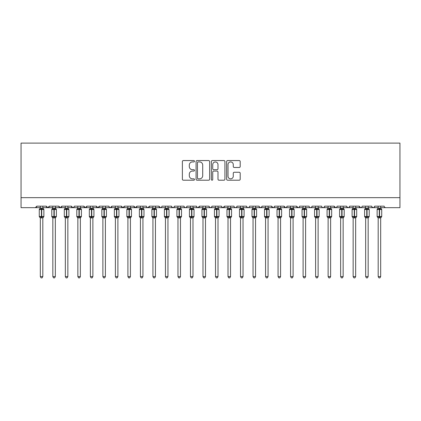 <?xml version="1.0" encoding="UTF-8"?>
<svg xmlns="http://www.w3.org/2000/svg" width="421" height="421" viewBox="0 0 421 421"><rect width="100%" height="100%" fill="white"/><g stroke="black" fill="none" stroke-linecap="round" stroke-linejoin="round"><path stroke-width="0.63" d="M194.481 161.243A0.689 0.689 0 0 0 193.797 160.559L183.356 160.559A0.984 0.984 0 0 0 182.372 161.538L182.372 179.225A0.984 0.984 0 0 0 183.356 180.209L193.797 180.209A0.689 0.689 0 0 0 194.481 179.52A0.689 0.689 0 0 0 193.797 178.836L192.444 178.836A3.142 3.142 0 0 1 189.303 175.689L189.303 174.215A3.142 3.142 0 0 1 192.444 171.068L193.797 171.068A0.689 0.689 0 0 0 194.481 170.384A0.689 0.689 0 0 0 193.797 169.695L192.444 169.695A3.142 3.142 0 0 1 189.303 166.553L189.303 165.074A3.142 3.142 0 0 1 192.444 161.932L193.797 161.932A0.689 0.689 0 0 0 194.481 161.243M239.217 167.484A0.984 0.984 0 0 0 240.202 166.5L240.202 161.538A0.984 0.984 0 0 0 239.217 160.559L227.624 160.559A0.984 0.984 0 0 0 226.64 161.538L226.64 179.225A0.984 0.984 0 0 0 227.624 180.209L239.217 180.209A0.984 0.984 0 0 0 240.202 179.225L240.202 173.231A0.984 0.984 0 0 0 239.217 172.252L234.255 172.252A0.984 0.984 0 0 0 233.271 173.231L233.271 176.204A2.626 2.626 0 0 1 230.645 178.836A2.626 2.626 0 0 1 228.014 176.204L228.014 164.558A2.626 2.626 0 0 1 230.645 161.932A2.626 2.626 0 0 1 233.271 164.558L233.271 166.5A0.984 0.984 0 0 0 234.255 167.484L239.217 167.484M21.05 197.66L399.95 197.66L399.95 143.103L21.05 143.103L21.05 207.674L35.317 207.674L36.816 206.169L46.326 206.169L46.873 207.332M209.642 161.538A0.984 0.984 0 0 0 208.658 160.559L197.065 160.559A0.984 0.984 0 0 0 196.081 161.538L196.081 179.225A0.984 0.984 0 0 0 197.065 180.209L208.658 180.209A0.984 0.984 0 0 0 209.642 179.225L209.642 161.538M212.342 160.559L223.935 160.559A0.984 0.984 0 0 1 224.919 161.538L224.919 179.225A0.984 0.984 0 0 1 223.935 180.209L218.973 180.209A0.984 0.984 0 0 1 217.994 179.225L217.994 172.052A0.984 0.984 0 0 0 217.01 171.068L213.721 171.068A0.984 0.984 0 0 0 212.737 172.052L212.737 179.52A0.689 0.689 0 0 1 212.047 180.209A0.689 0.689 0 0 1 211.358 179.52L211.358 161.538A0.984 0.984 0 0 1 212.342 160.559M42.821 207.674L47.831 207.674L46.326 206.169A1.5 1.5 0 0 0 47.831 207.674A1.5 1.5 0 0 0 49.331 206.169L58.84 206.169A1.5 1.5 0 0 0 60.34 207.674A1.5 1.5 0 0 0 61.845 206.169L71.354 206.169A1.5 1.5 0 0 0 72.854 207.674A1.5 1.5 0 0 0 74.354 206.169L83.868 206.169A1.5 1.5 0 0 0 85.368 207.674A1.5 1.5 0 0 0 86.868 206.169L96.377 206.169A1.5 1.5 0 0 0 97.882 207.674A1.5 1.5 0 0 0 99.382 206.169L108.892 206.169A1.5 1.5 0 0 0 110.397 207.674A1.5 1.5 0 0 0 111.897 206.169L121.406 206.169A1.5 1.5 0 0 0 122.906 207.674A1.5 1.5 0 0 0 124.411 206.169L133.92 206.169A1.5 1.5 0 0 0 135.42 207.674A1.5 1.5 0 0 0 136.92 206.169L146.434 206.169A1.5 1.5 0 0 0 147.934 207.674A1.5 1.5 0 0 0 149.434 206.169L158.943 206.169A1.5 1.5 0 0 0 160.448 207.674A1.5 1.5 0 0 0 161.948 206.169L171.458 206.169A1.5 1.5 0 0 0 172.963 207.674A1.5 1.5 0 0 0 174.462 206.169L183.972 206.169A1.5 1.5 0 0 0 185.472 207.674A1.5 1.5 0 0 0 186.977 206.169L196.486 206.169A1.5 1.5 0 0 0 197.986 207.674A1.5 1.5 0 0 0 199.491 206.169L209 206.169A1.5 1.5 0 0 0 210.5 207.674A1.5 1.5 0 0 0 212 206.169L221.509 206.169A1.5 1.5 0 0 0 223.014 207.674A1.5 1.5 0 0 0 224.514 206.169L234.023 206.169A1.5 1.5 0 0 0 235.528 207.674A1.5 1.5 0 0 0 237.028 206.169L246.538 206.169A1.5 1.5 0 0 0 248.037 207.674A1.5 1.5 0 0 0 249.542 206.169L259.052 206.169A1.5 1.5 0 0 0 260.552 207.674A1.5 1.5 0 0 0 262.057 206.169L271.566 206.169A1.5 1.5 0 0 0 273.066 207.674A1.5 1.5 0 0 0 274.566 206.169L284.08 206.169A1.5 1.5 0 0 0 285.58 207.674A1.5 1.5 0 0 0 287.08 206.169L296.589 206.169A1.5 1.5 0 0 0 298.094 207.674A1.5 1.5 0 0 0 299.594 206.169L309.103 206.169A1.5 1.5 0 0 0 310.603 207.674A1.5 1.5 0 0 0 312.108 206.169L321.618 206.169A1.5 1.5 0 0 0 323.118 207.674A1.5 1.5 0 0 0 324.623 206.169L334.132 206.169A1.5 1.5 0 0 0 335.632 207.674A1.5 1.5 0 0 0 337.132 206.169L346.646 206.169A1.5 1.5 0 0 0 348.146 207.674A1.5 1.5 0 0 0 349.646 206.169L359.155 206.169A1.5 1.5 0 0 0 360.66 207.674A1.5 1.5 0 0 0 362.16 206.169L371.669 206.169A1.5 1.5 0 0 0 373.169 207.674A1.5 1.5 0 0 0 374.674 206.169L384.184 206.169A1.5 1.5 0 0 0 385.683 207.674L384.72 207.321M374.674 206.169L374.127 207.332M355.656 207.674L360.66 207.674L359.155 206.169L359.708 207.332M349.646 206.169L349.098 207.332M346.646 206.169L347.193 207.332M337.132 206.169L336.853 207.043M330.627 207.674L335.632 207.674L334.132 206.169L334.679 207.332M324.623 206.169L324.07 207.332M312.108 206.169L311.556 207.332M299.594 206.169L299.315 207.043M293.09 207.674L298.094 207.674L296.589 206.169L297.142 207.332M287.08 206.169L286.533 207.332M280.575 207.674L285.58 207.674L284.08 206.169L284.628 207.332M274.566 206.169L274.018 207.332M268.061 207.674L273.066 207.674L271.566 206.169L271.845 207.043M262.057 206.169L261.504 207.332M259.052 206.169L259.599 207.332M246.538 206.169L247.085 207.332M237.028 206.169L236.481 207.332M218.01 207.674L223.014 207.674L224.514 206.169L223.967 207.332M212 206.169L211.453 207.332M209 206.169L209.547 207.332M196.486 206.169L197.033 207.332M186.977 206.169L186.424 207.332M183.972 206.169L184.519 207.332M174.462 206.169L173.915 207.332M171.458 206.169L172.01 207.332M155.444 207.674L160.448 207.674L158.943 206.169L159.496 207.332M142.93 207.674L147.934 207.674L149.434 206.169L148.887 207.332M130.415 207.674L135.42 207.674L136.92 206.169L136.372 207.332M117.901 207.674L122.906 207.674L124.411 206.169L123.858 207.332M105.387 207.674L110.397 207.674L111.897 206.169L111.349 207.332M108.892 206.169L109.444 207.332M92.878 207.674L97.882 207.674L99.382 206.169L98.835 207.332M102.887 207.674L97.882 207.674L96.377 206.169L96.93 207.332M80.364 207.674L85.368 207.674L86.868 206.169L86.321 207.332M90.373 207.674L85.368 207.674L83.868 206.169L84.416 207.332M67.849 207.674L72.854 207.674L71.354 206.169L71.902 207.332M52.836 207.674L47.831 207.674L49.331 206.169L48.783 207.332M399.95 197.66L399.95 207.674L380.679 207.674M35.317 207.674L36.816 206.169A1.5 1.5 0 0 1 35.317 207.674L40.321 207.674M55.335 207.674L60.34 207.674L61.845 206.169M65.344 207.674L60.34 207.674L58.84 206.169M77.859 207.674L72.854 207.674L74.196 206.848M115.401 207.674L110.397 207.674L109.428 207.321M127.91 207.674L122.906 207.674L121.406 206.169M140.425 207.674L135.42 207.674L133.92 206.169M152.939 207.674L147.934 207.674L146.966 207.321M165.453 207.674L160.448 207.674L161.411 207.321M167.953 207.674L172.963 207.674L173.926 207.321M177.967 207.674L172.963 207.674L171.621 206.848M180.467 207.674L185.472 207.674L186.44 207.321M190.481 207.674L185.472 207.674L184.509 207.321M192.981 207.674L197.986 207.674L199.491 206.169M202.99 207.674L197.986 207.674L197.017 207.321M205.495 207.674L210.5 207.674L211.468 207.321M215.505 207.674L210.5 207.674L209.163 206.848M228.019 207.674L223.014 207.674L221.672 206.848M230.519 207.674L235.528 207.674L236.491 207.321M240.533 207.674L235.528 207.674L234.56 207.321M243.033 207.674L248.037 207.674L249.006 207.321M253.047 207.674L248.037 207.674L247.074 207.321M255.547 207.674L260.552 207.674L261.894 206.848M265.556 207.674L260.552 207.674L259.215 206.848M278.07 207.674L273.066 207.674L274.034 207.321M290.585 207.674L285.58 207.674L286.548 207.321M303.099 207.674L298.094 207.674L299.057 207.321M305.599 207.674L310.603 207.674L311.572 207.321M315.613 207.674L310.603 207.674L309.64 207.321M318.113 207.674L323.118 207.674L324.086 207.321M328.122 207.674L323.118 207.674L322.154 207.321M340.636 207.674L335.632 207.674L336.6 207.321M343.141 207.674L348.146 207.674L349.114 207.321M353.151 207.674L348.146 207.674L346.804 206.848M365.665 207.674L360.66 207.674L361.623 207.321M368.165 207.674L373.169 207.674L374.137 207.321M378.179 207.674L373.169 207.674L371.832 206.848M198.144 161.932A0.689 0.689 0 0 0 197.454 162.622L197.454 178.146A0.689 0.689 0 0 0 198.144 178.836L199.57 178.836A3.142 3.142 0 0 0 202.712 175.689L202.712 165.074A3.142 3.142 0 0 0 199.57 161.932L198.144 161.932M217.994 164.611A2.626 2.626 0 0 0 215.363 161.98A2.626 2.626 0 0 0 212.737 164.611L212.737 168.71A0.984 0.984 0 0 0 213.721 169.695L217.01 169.695A0.984 0.984 0 0 0 217.994 168.71L217.994 164.611M40.321 218.01L39.269 216.505L43.873 216.505L43.873 209.5L43.547 209.026A0.5 0.5 0 0 1 43.873 209.5L39.269 209.5A0.5 0.5 0 0 1 39.6 209.026L39.269 209.5L39.269 216.505A0.5 0.5 0 0 0 39.6 216.978L39.958 216.605L41.421 216.957L43.184 216.605L43.4 216.926A1.1 1.052 0 0 0 42.821 217.852L40.321 217.852A1.1 1.052 0 0 0 39.742 216.926M43.873 216.505A0.5 0.5 0 0 1 43.547 216.978L42.821 218.01L43.873 216.505L43.873 209.5M40.321 208.153L42.821 208.153A1.1 1.052 180 0 0 43.4 209.079L43.184 209.4L41.721 209.048L39.958 209.4L39.742 209.079A1.1 1.052 180 0 0 40.321 208.153L40.321 206.169M40.321 208.206L39.958 209.4L39.742 209.079M42.821 217.841L42.821 276.597L40.321 276.597L40.321 217.841M42.821 206.169L42.821 208.163M42.826 208.206L43.184 209.4M39.958 216.605L40.321 217.799M43.184 216.605L42.826 217.799M42.821 276.597L42.074 277.897L41.074 277.897L40.321 276.597M52.836 218.01L51.783 216.505L56.388 216.505L56.388 209.5L56.061 209.026A0.5 0.5 0 0 1 56.388 209.5L51.783 209.5A0.5 0.5 0 0 1 52.109 209.026L51.783 209.5L51.783 216.505A0.5 0.5 0 0 0 52.109 216.978L52.472 216.605L53.935 216.957L55.698 216.605L55.914 216.926A1.1 1.052 0 0 0 55.335 217.852L52.836 217.852A1.1 1.052 0 0 0 52.257 216.926M56.388 216.505A0.5 0.5 0 0 1 56.061 216.978L55.335 218.01L56.388 216.505L56.388 209.5M52.836 208.153L55.335 208.153A1.1 1.052 180 0 0 55.914 209.079L55.698 209.4L54.235 209.048L52.472 209.4L52.257 209.079A1.1 1.052 180 0 0 52.836 208.153L52.836 206.169M65.344 218.01L64.297 216.505L68.902 216.505L68.902 209.5L68.57 209.026A0.5 0.5 0 0 1 68.902 209.5L64.297 209.5A0.5 0.5 0 0 1 64.623 209.026L64.297 209.5L64.297 216.505A0.5 0.5 0 0 0 64.623 216.978L64.981 216.605L66.45 216.957L68.213 216.605L68.428 216.926A1.1 1.052 0 0 0 67.849 217.852L65.344 217.852A1.1 1.052 0 0 0 64.771 216.926M68.902 216.505A0.5 0.5 0 0 1 68.57 216.978L67.849 218.01L68.902 216.505L68.902 209.5M65.344 208.153L67.849 208.153A1.1 1.052 180 0 0 68.428 209.079L68.213 209.4L66.75 209.048L64.981 209.4L64.771 209.079A1.1 1.052 180 0 0 65.344 208.153L65.344 206.169M77.859 218.01L76.811 216.505L81.416 216.505L81.416 209.5L81.085 209.026A0.5 0.5 0 0 1 81.416 209.5L76.811 209.5A0.5 0.5 0 0 1 77.138 209.026L76.811 209.5L76.811 216.505A0.5 0.5 0 0 0 77.138 216.978L77.496 216.605L78.959 216.957L80.727 216.605L80.943 216.926A1.1 1.052 0 0 0 80.364 217.852L77.859 217.852A1.1 1.052 0 0 0 77.28 216.926M81.416 216.505A0.5 0.5 0 0 1 81.085 216.978L80.364 218.01L81.416 216.505L81.416 209.5M77.859 208.153L80.364 208.153A1.1 1.052 180 0 0 80.943 209.079L80.727 209.4L79.264 209.048L77.496 209.4L77.28 209.079A1.1 1.052 180 0 0 77.859 208.153L77.859 206.169M90.373 218.01L89.32 216.505L93.925 216.505L93.925 209.5L93.599 209.026A0.5 0.5 0 0 1 93.925 209.5L89.32 209.5A0.5 0.5 0 0 1 89.652 209.026L89.32 209.5L89.32 216.505A0.5 0.5 0 0 0 89.652 216.978L90.01 216.605L91.473 216.957L93.241 216.605L93.451 216.926A1.1 1.052 0 0 0 92.878 217.852L90.373 217.852A1.1 1.052 0 0 0 89.794 216.926M93.925 216.505A0.5 0.5 0 0 1 93.599 216.978L92.878 218.01L93.925 216.505L93.925 209.5M90.373 208.153L92.878 208.153A1.1 1.052 180 0 0 93.451 209.079L93.241 209.4L91.773 209.048L90.01 209.4L89.794 209.079A1.1 1.052 180 0 0 90.373 208.153L90.373 206.169M52.83 208.206L52.472 209.4L52.257 209.079M55.335 217.841L55.335 276.597L52.836 276.597L52.836 217.841M53.935 208.058L53.935 217.946L52.83 217.799L52.472 216.605M55.335 206.169L55.335 208.163M55.335 208.206L55.698 209.4M55.698 216.605L55.335 217.799M55.335 276.597L54.583 277.897L53.583 277.897L52.836 276.597M65.344 208.206L64.981 209.4L64.771 209.079M67.849 217.841L67.849 276.597L65.344 276.597L65.344 217.841M66.45 208.058L66.45 217.946L65.344 217.799L64.981 216.605M67.849 206.169L67.849 208.163M67.849 208.206L68.213 209.4M68.213 216.605L67.849 217.799M67.849 276.597L67.097 277.897L66.097 277.897L65.344 276.597M77.859 208.206L77.496 209.4L77.28 209.079M80.364 217.841L80.364 276.597L77.859 276.597L77.859 217.841M78.959 208.058L78.959 217.946L77.859 217.799L77.496 216.605M80.364 206.169L80.364 208.163M80.364 208.206L80.727 209.4M80.727 216.605L80.364 217.799M80.364 276.597L79.611 277.897L78.611 277.897L77.859 276.597M90.373 208.206L90.01 209.4L89.794 209.079M92.878 217.841L92.878 276.597L90.373 276.597L90.373 217.841M91.473 208.058L91.473 217.946L90.373 217.799L90.01 216.605M92.878 206.169L92.878 208.163M92.878 208.206L93.241 209.4M93.241 216.605L92.878 217.799M92.878 276.597L92.125 277.897L91.125 277.897L90.373 276.597M102.887 218.01L101.835 216.505L106.439 216.505L106.439 209.5L106.113 209.026A0.5 0.5 0 0 1 106.439 209.5L101.835 209.5A0.5 0.5 0 0 1 102.166 209.026L101.835 209.5L101.835 216.505A0.5 0.5 0 0 0 102.166 216.978L102.524 216.605L103.987 216.957L105.75 216.605L105.966 216.926A1.1 1.052 0 0 0 105.387 217.852L102.887 217.852A1.1 1.052 0 0 0 102.308 216.926M106.439 216.505A0.5 0.5 0 0 1 106.113 216.978L105.387 218.01L106.439 216.505L106.439 209.5M102.887 208.153L105.387 208.153A1.1 1.052 180 0 0 105.966 209.079L105.75 209.4L104.287 209.048L102.524 209.4L102.308 209.079A1.1 1.052 180 0 0 102.887 208.153L102.887 206.169M102.887 208.206L102.524 209.4L102.308 209.079M105.387 217.841L105.387 276.597L102.887 276.597L102.887 217.841M103.987 208.058L103.987 217.946L102.887 217.799L102.524 216.605M105.387 206.169L105.387 208.163M105.392 208.206L105.75 209.4M105.75 216.605L105.392 217.799M105.387 276.597L104.64 277.897L103.64 277.897L102.887 276.597M115.401 218.01L114.349 216.505L118.954 216.505L118.954 209.5L118.627 209.026A0.5 0.5 0 0 1 118.954 209.5L114.349 209.5A0.5 0.5 0 0 1 114.675 209.026L114.349 209.5L114.349 216.505A0.5 0.5 0 0 0 114.675 216.978L115.038 216.605L116.501 216.957L118.264 216.605L118.48 216.926A1.1 1.052 0 0 0 117.901 217.852L115.401 217.852A1.1 1.052 0 0 0 114.822 216.926M118.954 216.505A0.5 0.5 0 0 1 118.627 216.978L117.901 218.01L118.954 216.505L118.954 209.5M115.401 208.153L117.901 208.153A1.1 1.052 180 0 0 118.48 209.079L118.264 209.4L116.801 209.048L115.038 209.4L114.822 209.079A1.1 1.052 180 0 0 115.401 208.153L115.401 206.169M115.401 208.206L115.038 209.4L114.822 209.079M117.901 217.841L117.901 276.597L115.401 276.597L115.401 217.841M116.501 208.058L116.501 217.946L115.401 217.799L115.038 216.605M117.901 206.169L117.901 208.163M117.901 208.206L118.264 209.4M118.264 216.605L117.901 217.799M117.901 276.597L117.149 277.897L116.149 277.897L115.401 276.597M127.91 218.01L126.863 216.505L131.468 216.505L131.468 209.5L131.136 209.026A0.5 0.5 0 0 1 131.468 209.5L126.863 209.5A0.5 0.5 0 0 1 127.189 209.026L126.863 209.5L126.863 216.505A0.5 0.5 0 0 0 127.189 216.978L127.547 216.605L129.015 216.957L130.778 216.605L130.994 216.926A1.1 1.052 0 0 0 130.415 217.852L127.91 217.852A1.1 1.052 0 0 0 127.337 216.926M131.468 216.505A0.5 0.5 0 0 1 131.136 216.978L130.415 218.01L131.468 216.505L131.468 209.5M127.91 208.153L130.415 208.153A1.1 1.052 180 0 0 130.994 209.079L130.778 209.4L129.315 209.048L127.547 209.4L127.337 209.079A1.1 1.052 180 0 0 127.91 208.153L127.91 206.169M127.91 208.206L127.547 209.4L127.337 209.079M130.415 217.841L130.415 276.597L127.91 276.597L127.91 217.841M129.015 208.058L129.015 217.946L127.91 217.799L127.547 216.605M130.415 206.169L130.415 208.163M130.415 208.206L130.778 209.4M130.778 216.605L130.415 217.799M130.415 276.597L129.663 277.897L128.663 277.897L127.91 276.597M140.425 218.01L139.377 216.505L143.982 216.505L143.982 209.5L143.65 209.026A0.5 0.5 0 0 1 143.982 209.5L139.377 209.5A0.5 0.5 0 0 1 139.704 209.026L139.377 209.5L139.377 216.505A0.5 0.5 0 0 0 139.704 216.978L140.061 216.605L141.53 216.957L143.293 216.605L143.508 216.926A1.1 1.052 0 0 0 142.93 217.852L140.425 217.852A1.1 1.052 0 0 0 139.846 216.926M143.982 216.505A0.5 0.5 0 0 1 143.65 216.978L142.93 218.01L143.982 216.505L143.982 209.5M140.425 208.153L142.93 208.153A1.1 1.052 180 0 0 143.508 209.079L143.293 209.4L141.83 209.048L140.061 209.4L139.846 209.079A1.1 1.052 180 0 0 140.425 208.153L140.425 206.169M140.425 208.206L140.061 209.4L139.846 209.079M142.93 217.841L142.93 276.597L140.425 276.597L140.425 217.841M141.53 208.058L141.53 217.946L140.425 217.799L140.061 216.605M142.93 206.169L142.93 208.163M142.93 208.206L143.293 209.4M143.293 216.605L142.93 217.799M142.93 276.597L142.177 277.897L141.177 277.897L140.425 276.597M152.939 218.01L151.886 216.505L156.491 216.505L156.491 209.5L156.165 209.026A0.5 0.5 0 0 1 156.491 209.5L151.886 209.5A0.5 0.5 0 0 1 152.218 209.026L151.886 209.5L151.886 216.505A0.5 0.5 0 0 0 152.218 216.978L152.576 216.605L154.039 216.957L155.807 216.605L156.023 216.926A1.1 1.052 0 0 0 155.444 217.852L152.939 217.852A1.1 1.052 0 0 0 152.36 216.926M156.491 216.505A0.5 0.5 0 0 1 156.165 216.978L155.444 218.01L156.491 216.505L156.491 209.5M152.939 208.153L155.444 208.153A1.1 1.052 180 0 0 156.023 209.079L155.807 209.4L154.339 209.048L152.576 209.4L152.36 209.079A1.1 1.052 180 0 0 152.939 208.153L152.939 206.169M152.939 208.206L152.576 209.4L152.36 209.079M155.444 217.841L155.444 276.597L152.939 276.597L152.939 217.841M154.039 208.058L154.039 217.946L152.939 217.799L152.576 216.605M155.444 206.169L155.444 208.163M155.444 208.206L155.807 209.4M155.807 216.605L155.444 217.799M155.444 276.597L154.691 277.897L153.691 277.897L152.939 276.597M165.453 218.01L164.4 216.505L169.005 216.505L169.005 209.5L168.679 209.026A0.5 0.5 0 0 1 169.005 209.5L164.4 209.5A0.5 0.5 0 0 1 164.732 209.026L164.4 209.5L164.4 216.505A0.5 0.5 0 0 0 164.732 216.978L165.09 216.605L166.553 216.957L168.316 216.605L168.532 216.926A1.1 1.052 0 0 0 167.953 217.852L165.453 217.852A1.1 1.052 0 0 0 164.874 216.926M169.005 216.505A0.5 0.5 0 0 1 168.679 216.978L167.953 218.01L169.005 216.505L169.005 209.5M165.453 208.153L167.953 208.153A1.1 1.052 180 0 0 168.532 209.079L168.316 209.4L166.853 209.048L165.09 209.4L164.874 209.079A1.1 1.052 180 0 0 165.453 208.153L165.453 206.169M165.453 208.206L165.09 209.4L164.874 209.079M167.953 217.841L167.953 276.597L165.453 276.597L165.453 217.841M166.553 208.058L166.553 217.946L165.453 217.799L165.09 216.605M167.953 206.169L167.953 208.163M167.958 208.206L168.316 209.4M168.316 216.605L167.958 217.799M167.953 276.597L167.205 277.897L166.206 277.897L165.453 276.597M177.967 218.01L176.915 216.505L181.519 216.505L181.519 209.5L181.193 209.026A0.5 0.5 0 0 1 181.519 209.5L176.915 209.5A0.5 0.5 0 0 1 177.241 209.026L176.915 209.5L176.915 216.505A0.5 0.5 0 0 0 177.241 216.978L177.604 216.605L179.067 216.957L180.83 216.605L181.046 216.926A1.1 1.052 0 0 0 180.467 217.852L177.967 217.852A1.1 1.052 0 0 0 177.388 216.926M181.519 216.505A0.5 0.5 0 0 1 181.193 216.978L180.467 218.01L181.519 216.505L181.519 209.5M177.967 208.153L180.467 208.153A1.1 1.052 180 0 0 181.046 209.079L180.83 209.4L179.367 209.048L177.604 209.4L177.388 209.079A1.1 1.052 180 0 0 177.967 208.153L177.967 206.169M177.967 208.206L177.604 209.4L177.388 209.079M180.467 217.841L180.467 276.597L177.967 276.597L177.967 217.841M179.067 208.058L179.067 217.946L177.967 217.799L177.604 216.605M180.467 206.169L180.467 208.163M180.467 208.206L180.83 209.4M180.83 216.605L180.467 217.799M180.467 276.597L179.714 277.897L178.715 277.897L177.967 276.597M190.481 218.01L189.429 216.505L194.034 216.505L194.034 209.5L193.702 209.026A0.5 0.5 0 0 1 194.034 209.5L189.429 209.5A0.5 0.5 0 0 1 189.755 209.026L189.429 209.5L189.429 216.505A0.5 0.5 0 0 0 189.755 216.978L190.118 216.605L191.581 216.957L193.344 216.605L193.56 216.926A1.1 1.052 0 0 0 192.981 217.852L190.481 217.852A1.1 1.052 0 0 0 189.903 216.926M194.034 216.505A0.5 0.5 0 0 1 193.702 216.978L192.981 218.01L194.034 216.505L194.034 209.5M190.481 208.153L192.981 208.153A1.1 1.052 180 0 0 193.56 209.079L193.344 209.4L191.881 209.048L190.118 209.4L189.903 209.079A1.1 1.052 180 0 0 190.481 208.153L190.481 206.169M190.476 208.206L190.118 209.4L189.903 209.079M192.981 217.841L192.981 276.597L190.481 276.597L190.481 217.841M191.581 208.058L191.581 217.946L190.476 217.799L190.118 216.605M192.981 206.169L192.981 208.163M192.981 208.206L193.344 209.4M193.344 216.605L192.981 217.799M192.981 276.597L192.229 277.897L191.229 277.897L190.481 276.597M202.99 218.01L201.943 216.505L206.548 216.505L206.548 209.5L206.216 209.026A0.5 0.5 0 0 1 206.548 209.5L201.943 209.5A0.5 0.5 0 0 1 202.269 209.026L201.943 209.5L201.943 216.505A0.5 0.5 0 0 0 202.269 216.978L202.627 216.605L204.096 216.957L205.858 216.605L206.074 216.926A1.1 1.052 0 0 0 205.495 217.852L202.99 217.852A1.1 1.052 0 0 0 202.412 216.926M206.548 216.505A0.5 0.5 0 0 1 206.216 216.978L205.495 218.01L206.548 216.505L206.548 209.5M202.99 208.153L205.495 208.153A1.1 1.052 180 0 0 206.074 209.079L205.858 209.4L204.395 209.048L202.627 209.4L202.412 209.079A1.1 1.052 180 0 0 202.99 208.153L202.99 206.169M202.99 208.206L202.627 209.4L202.412 209.079M205.495 217.841L205.495 276.597L202.99 276.597L202.99 217.841M204.096 208.058L204.096 217.946L202.99 217.799L202.627 216.605M205.495 206.169L205.495 208.163M205.495 208.206L205.858 209.4M205.858 216.605L205.495 217.799M205.495 276.597L204.743 277.897L203.743 277.897L202.99 276.597M215.505 218.01L214.452 216.505L219.057 216.505L219.057 209.5L218.731 209.026A0.5 0.5 0 0 1 219.057 209.5L214.452 209.5A0.5 0.5 0 0 1 214.784 209.026L214.452 209.5L214.452 216.505A0.5 0.5 0 0 0 214.784 216.978L215.142 216.605L216.605 216.957L218.373 216.605L218.588 216.926A1.1 1.052 0 0 0 218.01 217.852L215.505 217.852A1.1 1.052 0 0 0 214.926 216.926M219.057 216.505A0.5 0.5 0 0 1 218.731 216.978L218.01 218.01L219.057 216.505L219.057 209.5M215.505 208.153L218.01 208.153A1.1 1.052 180 0 0 218.588 209.079L218.373 209.4L216.904 209.048L215.142 209.4L214.926 209.079A1.1 1.052 180 0 0 215.505 208.153L215.505 206.169M215.505 208.206L215.142 209.4L214.926 209.079M218.01 217.841L218.01 276.597L215.505 276.597L215.505 217.841M216.605 208.058L216.605 217.946L215.505 217.799L215.142 216.605M218.01 206.169L218.01 208.163M218.01 208.206L218.373 209.4M218.373 216.605L218.01 217.799M218.01 276.597L217.257 277.897L216.257 277.897L215.505 276.597M228.019 218.01L226.966 216.505L231.571 216.505L231.571 209.5L231.245 209.026A0.5 0.5 0 0 1 231.571 209.5L226.966 209.5A0.5 0.5 0 0 1 227.298 209.026L226.966 209.5L226.966 216.505A0.5 0.5 0 0 0 227.298 216.978L227.656 216.605L229.119 216.957L230.882 216.605L231.097 216.926A1.1 1.052 0 0 0 230.519 217.852L228.019 217.852A1.1 1.052 0 0 0 227.44 216.926M231.571 216.505A0.5 0.5 0 0 1 231.245 216.978L230.519 218.01L231.571 216.505L231.571 209.5M228.019 208.153L230.519 208.153A1.1 1.052 180 0 0 231.097 209.079L230.882 209.4L229.419 209.048L227.656 209.4L227.44 209.079A1.1 1.052 180 0 0 228.019 208.153L228.019 206.169M228.019 208.206L227.656 209.4L227.44 209.079M230.519 217.841L230.519 276.597L228.019 276.597L228.019 217.841M229.119 208.058L229.119 217.946L228.019 217.799L227.656 216.605M230.519 206.169L230.519 208.163M230.524 208.206L230.882 209.4M230.882 216.605L230.524 217.799M230.519 276.597L229.771 277.897L228.771 277.897L228.019 276.597M240.533 218.01L239.481 216.505L244.085 216.505L244.085 209.5L243.759 209.026A0.5 0.5 0 0 1 244.085 209.5L239.481 209.5A0.5 0.5 0 0 1 239.807 209.026L239.481 209.5L239.481 216.505A0.5 0.5 0 0 0 239.807 216.978L240.17 216.605L241.633 216.957L243.396 216.605L243.612 216.926A1.1 1.052 0 0 0 243.033 217.852L240.533 217.852A1.1 1.052 0 0 0 239.954 216.926M244.085 216.505A0.5 0.5 0 0 1 243.759 216.978L243.033 218.01L244.085 216.505L244.085 209.5M240.533 208.153L243.033 208.153A1.1 1.052 180 0 0 243.612 209.079L243.396 209.4L241.933 209.048L240.17 209.4L239.954 209.079A1.1 1.052 180 0 0 240.533 208.153L240.533 206.169M253.047 218.01L251.995 216.505L256.6 216.505L256.6 209.5L256.268 209.026A0.5 0.5 0 0 1 256.6 209.5L251.995 209.5A0.5 0.5 0 0 1 252.321 209.026L251.995 209.5L251.995 216.505A0.5 0.5 0 0 0 252.321 216.978L252.684 216.605L254.147 216.957L255.91 216.605L256.126 216.926A1.1 1.052 0 0 0 255.547 217.852L253.047 217.852A1.1 1.052 0 0 0 252.468 216.926M256.6 216.505A0.5 0.5 0 0 1 256.268 216.978L255.547 218.01L256.6 216.505L256.6 209.5M253.047 208.153L255.547 208.153A1.1 1.052 180 0 0 256.126 209.079L255.91 209.4L254.447 209.048L252.684 209.4L252.468 209.079A1.1 1.052 180 0 0 253.047 208.153L253.047 206.169M265.556 218.01L264.509 216.505L269.114 216.505L269.114 209.5L268.782 209.026A0.5 0.5 0 0 1 269.114 209.5L264.509 209.5A0.5 0.5 0 0 1 264.835 209.026L264.509 209.5L264.509 216.505A0.5 0.5 0 0 0 264.835 216.978L265.193 216.605L266.661 216.957L268.424 216.605L268.64 216.926A1.1 1.052 0 0 0 268.061 217.852L265.556 217.852A1.1 1.052 0 0 0 264.977 216.926M269.114 216.505A0.5 0.5 0 0 1 268.782 216.978L268.061 218.01L269.114 216.505L269.114 209.5M265.556 208.153L268.061 208.153A1.1 1.052 180 0 0 268.64 209.079L268.424 209.4L266.961 209.048L265.193 209.4L264.977 209.079A1.1 1.052 180 0 0 265.556 208.153L265.556 206.169M277.018 216.505L277.35 216.978L277.018 216.505L281.623 216.505L281.623 209.5L281.296 209.026A0.5 0.5 0 0 1 281.623 209.5L277.018 209.5A0.5 0.5 0 0 1 277.35 209.026L277.018 209.5L277.018 216.505A0.5 0.5 0 0 0 277.35 216.978L277.707 216.605L279.17 216.957L280.939 216.605L281.154 216.926A1.1 1.052 0 0 0 280.575 217.852L278.07 217.852A1.1 1.052 0 0 0 277.492 216.926M281.623 216.505A0.5 0.5 0 0 1 281.296 216.978L280.575 218.01L281.623 216.505L281.623 209.5M278.07 208.153L280.575 208.153A1.1 1.052 180 0 0 281.154 209.079L280.939 209.4L279.47 209.048L277.707 209.4L277.492 209.079A1.1 1.052 180 0 0 278.07 208.153L278.07 206.169M289.532 216.505L289.864 216.978L289.532 216.505L294.137 216.505L294.137 209.5L293.811 209.026A0.5 0.5 0 0 1 294.137 209.5L289.532 209.5A0.5 0.5 0 0 1 289.864 209.026L289.532 209.5L289.532 216.505A0.5 0.5 0 0 0 289.864 216.978L290.222 216.605L291.685 216.957L293.453 216.605L293.663 216.926A1.1 1.052 0 0 0 293.09 217.852L290.585 217.852A1.1 1.052 0 0 0 290.006 216.926M294.137 216.505A0.5 0.5 0 0 1 293.811 216.978L293.09 218.01L294.137 216.505L294.137 209.5M290.585 208.153L293.09 208.153A1.1 1.052 180 0 0 293.663 209.079L293.453 209.4L291.985 209.048L290.222 209.4L290.006 209.079A1.1 1.052 180 0 0 290.585 208.153L290.585 206.169M305.599 206.169L305.599 208.163A1.1 1.052 180 0 0 306.178 209.079L305.962 209.4L304.499 209.048L302.736 209.4L302.373 209.026A0.5 0.5 0 0 0 302.046 209.5L302.046 216.505L302.373 216.978L302.046 216.505L306.651 216.505L306.651 209.5L306.325 209.026A0.5 0.5 0 0 1 306.651 209.5L302.046 209.5L302.046 216.505A0.5 0.5 0 0 0 302.373 216.978L302.736 216.605L304.199 216.957L305.962 216.605L306.178 216.926A1.1 1.052 0 0 0 305.599 217.852L303.099 217.852A1.1 1.052 0 0 0 302.52 216.926M306.651 216.505A0.5 0.5 0 0 1 306.325 216.978L305.599 218.01L306.651 216.505L306.651 209.5M303.099 206.169L303.099 208.206L305.599 208.153M314.561 216.505L314.887 216.978L314.561 216.505L319.165 216.505L319.165 209.5L318.834 209.026A0.5 0.5 0 0 1 319.165 209.5L314.561 209.5A0.5 0.5 0 0 1 314.887 209.026L314.561 209.5L314.561 216.505A0.5 0.5 0 0 0 314.887 216.978L315.25 216.605L316.713 216.957L318.476 216.605L318.692 216.926A1.1 1.052 0 0 0 318.113 217.852L315.613 217.852A1.1 1.052 0 0 0 315.034 216.926M319.165 216.505A0.5 0.5 0 0 1 318.834 216.978L318.113 218.01L319.165 216.505L319.165 209.5M315.613 208.153L318.113 208.153A1.1 1.052 180 0 0 318.692 209.079L318.476 209.4L317.013 209.048L315.25 209.4L315.034 209.079A1.1 1.052 180 0 0 315.613 208.153L315.613 206.169M327.075 216.505L327.401 216.978L327.075 216.505L331.68 216.505L331.68 209.5L331.348 209.026A0.5 0.5 0 0 1 331.68 209.5L327.075 209.5A0.5 0.5 0 0 1 327.401 209.026L327.075 209.5L327.075 216.505A0.5 0.5 0 0 0 327.401 216.978L327.759 216.605L329.227 216.957L330.99 216.605L331.206 216.926A1.1 1.052 0 0 0 330.627 217.852L328.122 217.852A1.1 1.052 0 0 0 327.549 216.926M331.68 216.505A0.5 0.5 0 0 1 331.348 216.978L330.627 218.01L331.68 216.505L331.68 209.5M328.122 208.153L330.627 208.153A1.1 1.052 180 0 0 331.206 209.079L330.99 209.4L329.527 209.048L327.759 209.4L327.549 209.079A1.1 1.052 180 0 0 328.122 208.153L328.122 206.169M339.584 216.505L339.915 216.978L339.584 216.505L344.189 216.505L344.189 209.5L343.862 209.026A0.5 0.5 0 0 1 344.189 209.5L339.584 209.5A0.5 0.5 0 0 1 339.915 209.026L339.584 209.5L339.584 216.505A0.5 0.5 0 0 0 339.915 216.978L340.273 216.605L341.736 216.957L343.504 216.605L343.72 216.926A1.1 1.052 0 0 0 343.141 217.852L340.636 217.852A1.1 1.052 0 0 0 340.057 216.926M344.189 216.505A0.5 0.5 0 0 1 343.862 216.978L343.141 218.01L344.189 216.505L344.189 209.5M340.636 208.153L343.141 208.153A1.1 1.052 180 0 0 343.72 209.079L343.504 209.4L342.041 209.048L340.273 209.4L340.057 209.079A1.1 1.052 180 0 0 340.636 208.153L340.636 206.169M240.533 208.206L240.17 209.4L239.954 209.079M243.033 217.841L243.033 276.597L240.533 276.597L240.533 217.841M241.633 208.058L241.633 217.946L240.533 217.799L240.17 216.605M243.033 206.169L243.033 208.163M243.033 208.206L243.396 209.4M243.396 216.605L243.033 217.799M243.033 276.597L242.285 277.897L241.286 277.897L240.533 276.597M253.042 208.206L252.684 209.4L252.468 209.079M255.547 217.841L255.547 276.597L253.047 276.597L253.047 217.841M254.147 208.058L254.147 217.946L253.042 217.799L252.684 216.605M255.547 206.169L255.547 208.163M255.547 208.206L255.91 209.4M255.91 216.605L255.547 217.799M255.547 276.597L254.794 277.897L253.795 277.897L253.047 276.597M265.556 208.206L265.193 209.4L264.977 209.079M268.061 217.841L268.061 276.597L265.556 276.597L265.556 217.841M266.661 208.058L266.661 217.946L265.556 217.799L265.193 216.605M268.061 206.169L268.061 208.163M268.061 208.206L268.424 209.4M268.424 216.605L268.061 217.799M268.061 276.597L267.309 277.897L266.309 277.897L265.556 276.597M278.07 208.206L277.707 209.4L277.492 209.079M280.575 217.841L280.575 276.597L278.07 276.597L278.07 217.841M279.17 208.058L279.17 217.946L278.07 217.799L277.707 216.605M280.575 206.169L280.575 208.163M280.575 208.206L280.939 209.4M280.939 216.605L280.575 217.799M280.575 276.597L279.823 277.897L278.823 277.897L278.07 276.597M290.585 208.206L290.222 209.4L290.006 209.079M293.09 217.841L293.09 276.597L290.585 276.597L290.585 217.841M291.685 208.058L291.685 217.946L290.585 217.799L290.222 216.605M293.09 206.169L293.09 208.163M293.09 208.206L293.453 209.4M293.453 216.605L293.09 217.799M293.09 276.597L292.337 277.897L291.337 277.897L290.585 276.597M303.099 208.206L302.736 209.4L302.52 209.079A1.1 1.052 180 0 0 303.099 208.153M305.599 217.841L305.599 276.597L303.099 276.597L303.099 217.841M304.199 208.058L304.199 217.946L303.099 217.799L302.736 216.605M302.046 209.5L302.52 209.079M305.599 208.206L305.962 209.4M305.962 216.605L305.599 217.799M305.599 276.597L304.851 277.897L303.851 277.897L303.099 276.597M315.608 208.206L315.25 209.4L315.034 209.079M318.113 217.841L318.113 276.597L315.613 276.597L315.613 217.841M316.713 208.058L316.713 217.946L315.608 217.799L315.25 216.605M318.113 206.169L318.113 208.163M318.113 208.206L318.476 209.4M318.476 216.605L318.113 217.799M318.113 276.597L317.36 277.897L316.36 277.897L315.613 276.597M328.122 208.206L327.759 209.4L327.549 209.079M330.627 217.841L330.627 276.597L328.122 276.597L328.122 217.841M329.227 208.058L329.227 217.946L328.122 217.799L327.759 216.605M330.627 206.169L330.627 208.163M330.627 208.206L330.99 209.4M330.99 216.605L330.627 217.799M330.627 276.597L329.875 277.897L328.875 277.897L328.122 276.597M340.636 208.206L340.273 209.4L340.057 209.079M343.141 217.841L343.141 276.597L340.636 276.597L340.636 217.841M341.736 208.058L341.736 217.946L340.636 217.799L340.273 216.605M343.141 206.169L343.141 208.163M343.141 208.206L343.504 209.4M343.504 216.605L343.141 217.799M343.141 276.597L342.389 277.897L341.389 277.897L340.636 276.597M352.098 216.505L352.43 216.978L352.098 216.505L356.703 216.505L356.703 209.5L356.377 209.026A0.5 0.5 0 0 1 356.703 209.5L352.098 209.5A0.5 0.5 0 0 1 352.43 209.026L352.098 209.5L352.098 216.505A0.5 0.5 0 0 0 352.43 216.978L352.787 216.605L354.25 216.957L356.019 216.605L356.229 216.926A1.1 1.052 0 0 0 355.656 217.852L353.151 217.852A1.1 1.052 0 0 0 352.572 216.926M356.703 216.505A0.5 0.5 0 0 1 356.377 216.978L355.656 218.01L356.703 216.505L356.703 209.5M353.151 208.153L355.656 208.153A1.1 1.052 180 0 0 356.229 209.079L356.019 209.4L354.55 209.048L352.787 209.4L352.572 209.079A1.1 1.052 180 0 0 353.151 208.153L353.151 206.169M353.151 208.206L352.787 209.4L352.572 209.079M355.656 217.841L355.656 276.597L353.151 276.597L353.151 217.841M354.25 208.058L354.25 217.946L353.151 217.799L352.787 216.605M355.656 206.169L355.656 208.163M355.656 208.206L356.019 209.4M356.019 216.605L355.656 217.799M355.656 276.597L354.903 277.897L353.903 277.897L353.151 276.597M364.612 216.505L364.939 216.978L364.612 216.505L369.217 216.505L369.217 209.5L368.891 209.026A0.5 0.5 0 0 1 369.217 209.5L364.612 209.5A0.5 0.5 0 0 1 364.939 209.026L364.612 209.5L364.612 216.505A0.5 0.5 0 0 0 364.939 216.978L365.302 216.605L366.765 216.957L368.528 216.605L368.743 216.926A1.1 1.052 0 0 0 368.165 217.852L365.665 217.852A1.1 1.052 0 0 0 365.086 216.926M369.217 216.505A0.5 0.5 0 0 1 368.891 216.978L368.165 218.01L369.217 216.505L369.217 209.5M365.665 208.153L368.165 208.153A1.1 1.052 180 0 0 368.743 209.079L368.528 209.4L367.065 209.048L365.302 209.4L365.086 209.079A1.1 1.052 180 0 0 365.665 208.153L365.665 206.169M365.665 208.206L365.302 209.4L365.086 209.079M368.165 217.841L368.165 276.597L365.665 276.597L365.665 217.841M366.765 208.058L366.765 217.946L365.665 217.799L365.302 216.605M368.165 206.169L368.165 208.163M368.17 208.206L368.528 209.4M368.528 216.605L368.17 217.799M368.165 276.597L367.417 277.897L366.417 277.897L365.665 276.597M377.127 216.505L377.453 216.978L377.127 216.505L381.731 216.505L381.731 209.5L381.4 209.026A0.5 0.5 0 0 1 381.731 209.5L377.127 209.5A0.5 0.5 0 0 1 377.453 209.026L377.127 209.5L377.127 216.505A0.5 0.5 0 0 0 377.453 216.978L377.816 216.605L379.279 216.957L381.042 216.605L381.258 216.926A1.1 1.052 0 0 0 380.679 217.852L378.179 217.852A1.1 1.052 0 0 0 377.6 216.926M381.731 216.505A0.5 0.5 0 0 1 381.4 216.978L380.679 218.01L381.731 216.505L381.731 209.5M378.179 208.153L380.679 208.153A1.1 1.052 180 0 0 381.258 209.079L381.042 209.4L379.579 209.048L377.816 209.4L377.6 209.079A1.1 1.052 180 0 0 378.179 208.153L378.179 206.169M378.174 208.206L377.816 209.4L377.6 209.079M380.679 217.841L380.679 276.597L378.179 276.597L378.179 217.841M379.279 208.058L379.279 217.946L378.174 217.799L377.816 216.605M380.679 206.169L380.679 208.163M380.679 208.206L381.042 209.4M381.042 216.605L380.679 217.799M380.679 276.597L379.926 277.897L378.926 277.897L378.179 276.597M41.421 208.058L41.421 217.946M41.721 217.946L41.721 208.058M54.235 217.946L54.235 208.058M66.75 217.946L66.75 208.058M79.264 217.946L79.264 208.058M91.773 217.946L91.773 208.058M104.287 217.946L104.287 208.058M116.801 217.946L116.801 208.058M129.315 217.946L129.315 208.058M141.83 217.946L141.83 208.058M154.339 217.946L154.339 208.058M166.853 217.946L166.853 208.058M179.367 217.946L179.367 208.058M191.881 217.946L191.881 208.058M204.395 217.946L204.395 208.058M216.904 217.946L216.904 208.058M229.419 217.946L229.419 208.058M241.933 217.946L241.933 208.058M254.447 217.946L254.447 208.058M266.961 217.946L266.961 208.058M279.47 217.946L279.47 208.058M291.985 217.946L291.985 208.058M304.499 217.946L304.499 208.058M317.013 217.946L317.013 208.058M329.527 217.946L329.527 208.058M342.041 217.946L342.041 208.058M354.55 217.946L354.55 208.058M367.065 217.946L367.065 208.058M379.579 217.946L379.579 208.058M39.6 209.026L40.321 207.995M43.547 209.026L42.821 207.995M52.109 209.026L52.836 207.995M56.061 209.026L55.335 207.995M64.623 209.026L65.344 207.995M68.57 209.026L67.849 207.995M77.138 209.026L77.859 207.995M81.085 209.026L80.364 207.995M89.652 209.026L90.373 207.995M93.599 209.026L92.878 207.995M102.166 209.026L102.887 207.995M106.113 209.026L105.387 207.995M114.675 209.026L115.401 207.995M118.627 209.026L117.901 207.995M127.189 209.026L127.91 207.995M131.136 209.026L130.415 207.995M139.704 209.026L140.425 207.995M143.65 209.026L142.93 207.995M152.218 209.026L152.939 207.995M156.165 209.026L155.444 207.995M164.732 209.026L165.453 207.995M168.679 209.026L167.953 207.995M177.241 209.026L177.967 207.995M181.193 209.026L180.467 207.995M189.755 209.026L190.481 207.995M193.702 209.026L192.981 207.995M202.269 209.026L202.99 207.995M206.216 209.026L205.495 207.995M214.784 209.026L215.505 207.995M218.731 209.026L218.01 207.995M227.298 209.026L228.019 207.995M231.245 209.026L230.519 207.995M239.807 209.026L240.533 207.995M243.759 209.026L243.033 207.995M252.321 209.026L253.047 207.995M256.268 209.026L255.547 207.995M264.835 209.026L265.556 207.995M268.782 209.026L268.061 207.995M277.35 209.026L278.07 207.995M281.296 209.026L280.575 207.995M277.35 216.978L278.07 218.01M289.864 209.026L290.585 207.995M293.811 209.026L293.09 207.995M289.864 216.978L290.585 218.01M302.373 209.026L303.099 207.995M306.325 209.026L305.599 207.995M302.373 216.978L303.099 218.01M314.887 209.026L315.613 207.995M318.834 209.026L318.113 207.995M314.887 216.978L315.613 218.01M327.401 209.026L328.122 207.995M331.348 209.026L330.627 207.995M327.401 216.978L328.122 218.01M339.915 209.026L340.636 207.995M343.862 209.026L343.141 207.995M339.915 216.978L340.636 218.01M352.43 209.026L353.151 207.995M356.377 209.026L355.656 207.995M352.43 216.978L353.151 218.01M364.939 209.026L365.665 207.995M368.891 209.026L368.165 207.995M364.939 216.978L365.665 218.01M377.453 209.026L378.179 207.995M381.4 209.026L380.679 207.995M377.453 216.978L378.179 218.01"/></g></svg>
